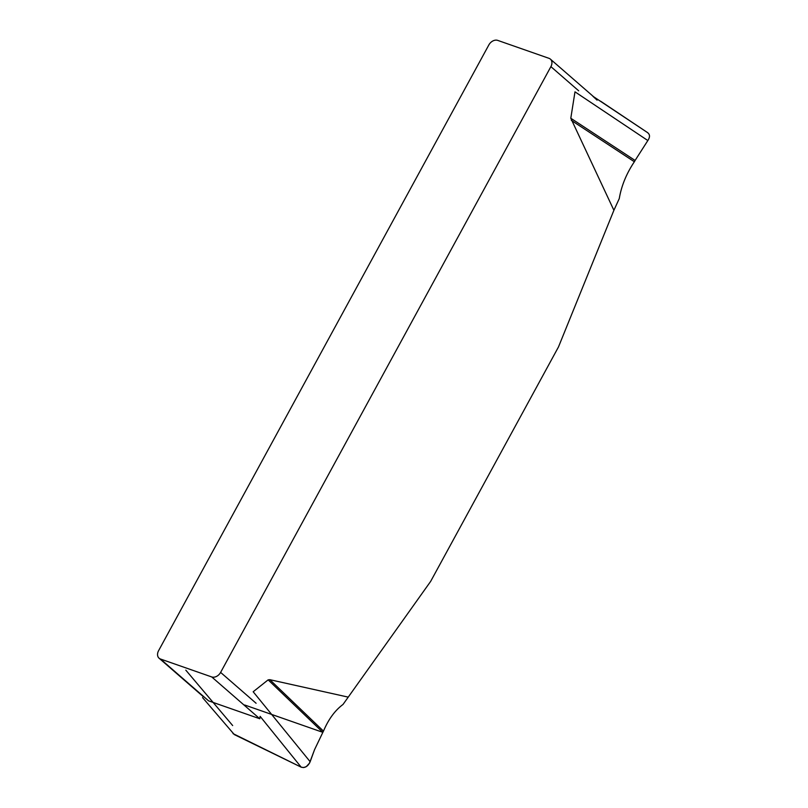 <?xml version="1.0" encoding="UTF-8"?>
<svg xmlns="http://www.w3.org/2000/svg" width="808" height="808" viewBox="0 0 808 808"><rect width="100%" height="100%" fill="white"/><g stroke="black" fill="none" stroke-linecap="round" stroke-linejoin="round"><path stroke-width="1.21" d="M613.898 210.292L570.802 118.251L635.098 160.459L634.361 161.752C626.412 173.659 621.382 185.941 619.271 198.576L613.898 210.292L558.49 346.935L430.654 581.396L343.006 704.465C334.987 710.404 328.482 719.282 323.483 731.119L322.846 732.341L268.135 679.861L269.852 679.69L348.197 697.122M570.802 118.251L574.983 91.839L647.834 140.542L635.098 160.459M550.389 59.136A7.454 5.535 131 0 0 548.996 58.328L497.748 40.4A7.454 5.535 131 0 0 488.85 44.935L158.58 650.703A7.454 5.535 131 0 0 159.085 658.217A7.454 5.535 131 0 0 160.469 659.015L211.726 676.942A7.454 5.535 131 0 0 220.614 672.408L550.894 66.64A7.454 5.535 131 0 0 550.389 59.136L594.587 97.576M322.846 732.341L314.534 749.703L310.161 761.712L253.177 691.759L268.135 679.861M597.082 100.152L592.799 96.182L647.854 132.805M310.161 761.712C307.989 766.418 304.99 768.236 301.172 767.156L260.115 716.353L259.802 718.766L211.726 676.942M160.469 659.015L208.555 700.839L259.802 718.766M269.852 679.69L323.483 731.119M232.664 725.554L185.81 670.145M301.172 767.156L234.32 734.583L202.556 697.597M634.361 161.752L571.286 120.352M647.299 132.482C650.036 134.269 650.208 136.956 647.834 140.542M244.662 704.99L322.846 732.341L314.534 749.703L309.484 763.186L306.293 766.62L303.646 767.57L301.172 767.156L233.027 733.614M578.669 90.799L550.894 66.64M220.614 672.408L256.096 703.263M159.085 658.217L203.283 696.658M647.774 132.744L600.596 101.202"/></g></svg>
